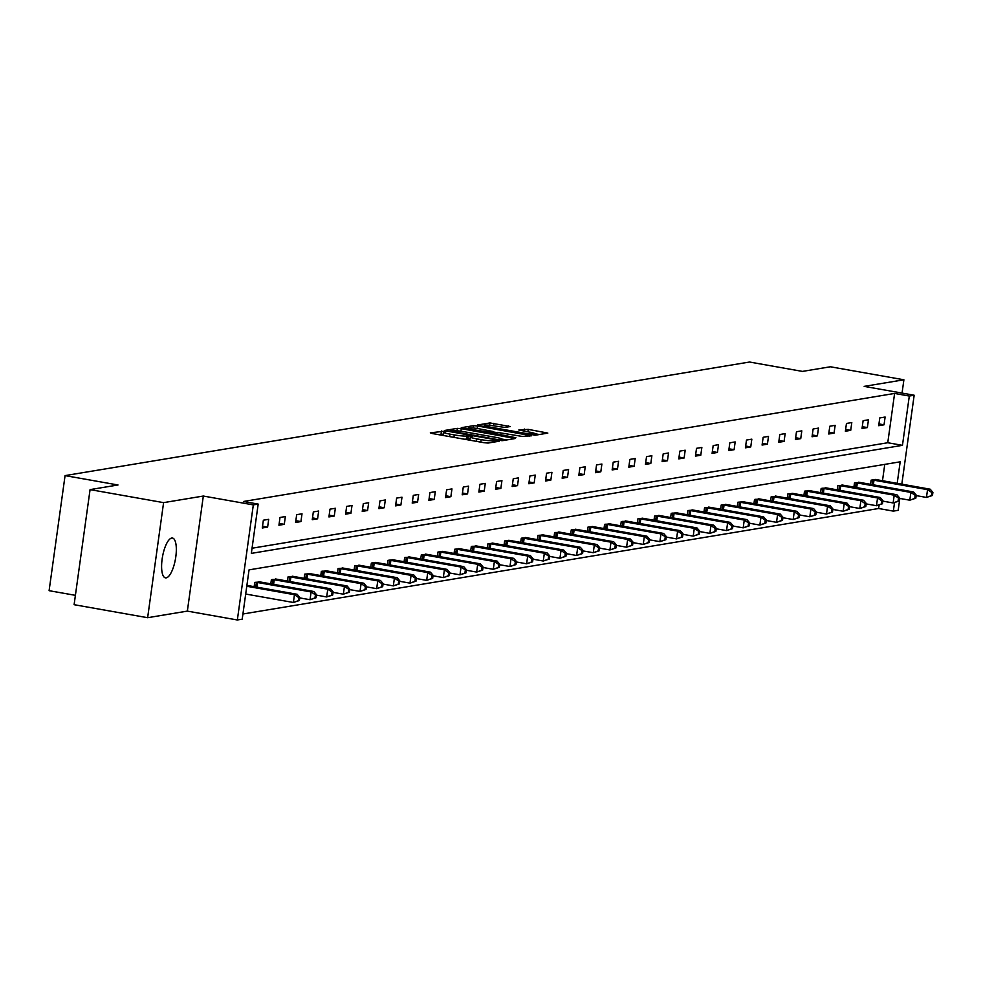 <?xml version="1.0" encoding="UTF-8"?>
<svg xmlns="http://www.w3.org/2000/svg" width="982" height="982" viewBox="0 0 982 982"><rect width="100%" height="100%" fill="white"/><g stroke="black" fill="none" stroke-linecap="round" stroke-linejoin="round"><path stroke-width="1.47" d="M444.232 431.221L430.337 432.841L432.178 433.516L484.138 442.722L488.066 443.054L499.212 441.213L493.725 440.734A9.918 1.068 7.9 0 1 481.131 439.654L476.81 438.893A9.918 1.068 7.9 0 1 470.329 436.965A9.918 1.068 7.9 0 1 470.918 436.695L472.489 436.401L471.078 435.971L466.88 435.983A9.918 1.068 7.9 0 1 454.285 434.903L449.965 434.13A9.918 1.068 7.9 0 1 443.483 432.215A9.918 1.068 7.9 0 1 444.073 431.945L445.644 431.638L444.232 431.221M443.201 434.24L438.144 434.572M470.047 438.991L466.45 439.089L466.88 435.983M166.204 577.858A20.217 6.579 -80 0 1 165.43 577.858A20.217 6.579 -80 0 1 162.3 557.948A20.217 6.579 -80 0 1 171.727 538.05A20.217 6.579 -80 0 1 172.488 538.05A20.217 6.579 -80 0 1 175.631 557.96A20.217 6.579 -80 0 1 166.204 577.858M147.631 617.703L74.104 604.691L90.074 489.613L163.589 502.637L147.631 617.703L187.353 611.111L237.349 619.973L253.319 504.895L258.18 504.085L251.331 553.382L902.458 445.337L909.307 396.041L914.168 395.23L901.82 484.187M902.053 393.095L903.894 379.788L864.172 386.38L914.168 395.23M90.074 489.613L118 484.985L65.07 475.607L749.512 362.027L802.454 371.405L830.379 366.777L903.894 379.788M510.284 426.544L489.932 422.947L477.559 424.997L479.4 425.685L535.3 435.222L547.846 433.087L528.218 429.367L518.803 429.993L529.556 432.141A8.298 0.896 7.9 0 1 534.969 433.749A8.298 0.896 7.9 0 1 523.946 433.074L489.748 427.01A8.298 0.896 7.9 0 1 484.335 425.402A8.298 0.896 7.9 0 1 495.358 426.078L504.993 427.428L510.284 426.544M187.353 611.111L203.323 496.045L163.589 502.637M203.323 496.045L253.319 504.895M252.055 548.226L887.765 442.735L894.602 393.438L243.475 501.483L258.18 504.085M894.602 393.438L909.307 396.041M461.27 428.692L457.33 428.361L444.969 430.411L446.798 431.098L498.758 440.292L502.698 440.636L515.243 438.5L461.27 428.692L460.914 431.233M461.258 427.698L473.631 425.648L477.571 425.992L531.544 435.787L522.142 436.413L497.125 432.35L493.43 433.013L495.456 433.614L515.931 437.739L461.233 427.919M65.07 475.607L49.1 590.685L75.405 595.337M859.766 482.457L854.487 482.886L853.898 487.133M826.439 487.98L821.161 488.422L820.571 492.657M793.125 493.504L787.846 493.946L787.257 498.181M759.798 499.04L754.52 499.482L753.943 503.717M726.484 504.564L721.205 505.006L720.616 509.241M693.169 510.1L687.891 510.542L687.302 514.777M659.843 515.624L654.564 516.066L653.975 520.3M626.528 521.16L621.25 521.602L620.661 525.836M593.202 526.683L587.923 527.125L587.334 531.36M559.887 532.207L554.609 532.649L554.02 536.896M526.561 537.743L521.282 538.185L520.693 542.42M493.246 543.267L487.968 543.709L487.379 547.944M459.92 548.803L454.641 549.245L454.052 553.48M426.605 554.327L421.327 554.769L420.738 559.004M393.279 559.863L388 560.305L387.411 564.54M359.964 565.387L354.686 565.828L354.097 570.063M326.638 570.923L321.36 571.352L320.783 575.599M293.323 576.446L288.045 576.888L287.456 581.123M259.997 581.97L254.731 582.412L254.142 586.647M242.922 613.995L878.632 508.504L879.074 505.288M882.487 480.763L884.757 464.376M276.666 579.208L271.388 579.65L270.799 583.885M309.981 573.684L304.702 574.126L304.113 578.361M343.307 568.148L338.029 568.59L337.44 572.825M376.622 562.625L371.343 563.067L370.754 567.301M409.948 557.089L404.67 557.53L404.081 561.778M443.263 551.565L437.984 552.007L437.395 556.242M476.577 546.041L471.311 546.471L470.722 550.718M509.904 540.505L504.625 540.947L504.036 545.182M543.218 534.981L537.94 535.423L537.363 539.658M576.544 529.445L571.266 529.887L570.677 534.122M609.859 523.922L604.581 524.363L603.991 528.598M643.185 518.386L637.907 518.827L637.318 523.062M676.5 512.862L671.222 513.304L670.632 517.539M709.826 507.338L704.548 507.768L703.959 512.015M743.141 501.802L737.863 502.244L737.273 506.479M776.467 496.278L771.189 496.72L770.6 500.955M809.782 490.742L804.504 491.184L803.914 495.419M843.108 485.218L837.83 485.66L837.241 489.895M876.423 479.682L871.144 480.124L870.555 484.359M897.192 483.365L900.175 461.822L249.047 569.867L242.21 619.163L237.349 619.973M899.843 498.426L898.199 510.309L893.338 511.119L894.504 502.735M878.632 508.504L893.338 511.119M887.765 442.735L902.458 445.337M884.033 424.813L878.694 425.697L879.774 417.927L885.113 417.043L884.033 424.813L878.951 423.917M867.376 427.575L862.036 428.471L863.117 420.689L868.456 419.805L867.376 427.575L862.282 426.679M850.719 430.349L845.379 431.233L846.459 423.451L851.799 422.567L850.719 430.349L845.625 429.441M834.062 433.111L828.722 433.995L829.802 426.225L835.142 425.329L834.062 433.111L828.968 432.203M817.392 435.873L812.053 436.757L813.133 428.987L818.472 428.103L817.392 435.873L812.31 434.977M800.735 438.635L795.395 439.519L796.476 431.749L801.815 430.865L800.735 438.635L795.641 437.739M784.078 441.397L778.738 442.293L779.818 434.51L785.158 433.627L784.078 441.397L778.984 440.501M767.421 444.171L762.081 445.055L763.161 437.272L768.501 436.389L767.421 444.171L762.327 443.263M750.751 446.933L745.412 447.817L746.492 440.046L751.831 439.163L750.751 446.933L745.669 446.024M734.094 449.695L728.754 450.578L729.835 442.808L735.174 441.925L734.094 449.695L729 448.799M717.437 452.457L712.097 453.353L713.178 445.57L718.517 444.686L717.437 452.457L712.343 451.56M700.78 455.231L695.44 456.114L696.52 448.332L701.86 447.448L700.78 455.231L695.686 454.322M684.123 457.993L678.783 458.876L679.851 451.106L685.191 450.21L684.123 457.993L679.028 457.084M667.453 460.754L662.114 461.638L663.194 453.868L668.533 452.984L667.453 460.754L662.371 459.858M650.796 463.516L645.456 464.4L646.537 456.63L651.876 455.746L650.796 463.516L645.702 462.62M634.139 466.278L628.799 467.174L629.879 459.392L635.219 458.508L634.139 466.278L629.045 465.382M617.482 469.052L612.142 469.936L613.222 462.154L618.562 461.27L617.482 469.052L612.387 468.144M600.812 471.814L595.473 472.698L596.553 464.928L601.892 464.032L600.812 471.814L595.73 470.906M584.155 474.576L578.815 475.46L579.896 467.69L585.235 466.806L584.155 474.576L579.061 473.68M567.498 477.338L562.158 478.234L563.238 470.452L568.578 469.568L567.498 477.338L562.404 476.442M550.841 480.112L545.501 480.996L546.581 473.214L551.921 472.33L550.841 480.112L545.747 479.204M534.171 482.874L528.832 483.758L529.912 475.988L535.251 475.092L534.171 482.874L529.089 481.966M517.514 485.636L512.174 486.52L513.255 478.75L518.594 477.866L517.514 485.636L512.42 484.74M500.857 488.398L495.517 489.282L496.597 481.511L501.937 480.628L500.857 488.398L495.763 487.502M484.2 491.16L478.86 492.056L479.94 484.273L485.28 483.39L484.2 491.16L479.106 490.263M467.542 493.934L462.203 494.818L463.271 487.035L468.61 486.151L467.542 493.934L462.448 493.025M450.873 496.696L445.533 497.579L446.614 489.809L451.953 488.913L450.873 496.696L445.791 495.787M434.216 499.457L428.876 500.341L429.956 492.571L435.296 491.687L434.216 499.457L429.122 498.561M417.559 502.219L412.219 503.103L413.299 495.333L418.639 494.449L417.559 502.219L412.465 501.323M400.902 504.993L395.562 505.877L396.642 498.095L401.982 497.211L400.902 504.993L395.807 504.085M384.232 507.755L378.892 508.639L379.973 500.869L385.312 499.973L384.232 507.755L379.15 506.847M367.575 510.517L362.235 511.401L363.315 503.631L368.655 502.747L367.575 510.517L362.481 509.621M350.918 513.279L345.578 514.163L346.658 506.393L351.998 505.509L350.918 513.279L345.824 512.383M334.261 516.041L328.921 516.937L330.001 509.155L335.341 508.271L334.261 516.041L329.166 515.145M317.591 518.815L312.251 519.699L313.332 511.917L318.671 511.033L317.591 518.815L312.509 517.907M300.934 521.577L295.594 522.461L296.674 514.691L302.014 513.795L300.934 521.577L295.84 520.669M284.277 524.339L278.937 525.223L280.017 517.453L285.357 516.569L284.277 524.339L279.183 523.443M267.62 527.101L262.28 527.985L263.36 520.215L268.7 519.331L267.62 527.101L262.525 526.205M443.483 432.215L443.054 435.321A9.918 1.068 7.9 0 0 443.103 435.456M464.081 439.175A9.918 1.068 7.9 0 0 466.45 439.089M470.329 436.965L469.899 440.083A9.918 1.068 7.9 0 0 469.948 440.206M506.822 439.948L501.863 439.064M450.161 430.938L497.052 439.494L501.323 439.47A9.918 1.068 7.9 0 0 501.912 439.2A9.918 1.068 7.9 0 0 495.444 437.285L464.265 431.761A9.918 1.068 7.9 0 0 451.671 430.681L450.161 430.938M493.222 431.945L496.278 432.485M479.204 428.815A8.298 0.896 7.9 0 0 468.181 428.14A8.298 0.896 7.9 0 0 473.594 429.748L489.576 432.215L493.271 431.552L479.204 428.815M539.425 434.535L534.969 433.749L534.76 435.247M299.387 600.518L299.817 597.412L298.749 597.584L298.319 600.689L299.387 600.518L293.373 602.482L294.453 594.711L297.116 594.27L246.899 585.37M245.696 594.036L293.373 602.482L298.319 600.689M246.777 586.266L294.453 594.711L298.749 597.584M297.116 594.27L299.817 597.412M316.044 597.756L316.474 594.638L315.406 594.822L314.977 597.928L316.044 597.756L310.03 599.72L311.11 591.937L313.786 591.495L258.867 581.725M299.755 597.903L310.03 599.72L314.977 597.928M255.921 582.216L311.11 591.937L315.406 594.822M313.786 591.495L316.474 594.638M332.714 594.994L333.143 591.876L332.076 592.06L331.646 595.166L332.714 594.994L326.687 596.958L327.767 589.175L330.443 588.734L275.525 578.963M316.413 595.129L326.687 596.958L331.646 595.166M272.579 579.454L327.767 589.175L332.076 592.06M330.443 588.734L333.143 591.876M349.371 592.22L349.801 589.114L348.733 589.286L348.303 592.404L349.371 592.22L343.356 594.184L344.437 586.414L347.1 585.972L292.194 576.201M333.07 592.367L343.356 594.184L348.303 592.404M289.236 576.692L344.437 586.414L348.733 589.286M347.1 585.972L349.801 589.114M366.028 589.458L366.458 586.352L365.39 586.524L364.96 589.642L366.028 589.458L360.013 591.422L361.094 583.652L363.757 583.21L308.851 573.439M349.727 589.605L360.013 591.422L364.96 589.642M305.905 573.93L361.094 583.652L365.39 586.524M363.757 583.21L366.458 586.352M382.685 586.696L383.115 583.578L382.047 583.762L381.617 586.868L382.685 586.696L376.671 588.66L377.751 580.89L380.427 580.436L325.508 570.665M366.396 586.843L376.671 588.66L381.617 586.868M322.562 571.156L377.751 580.89L382.047 583.762M380.427 580.436L383.115 583.578M399.343 583.934L399.784 580.816L398.717 581L398.275 584.106L399.343 583.934L393.328 585.898L394.408 578.116L397.084 577.674L342.166 567.903M383.054 584.069L393.328 585.898L398.275 584.106M339.22 568.394L394.408 578.116L398.717 581M397.084 577.674L399.784 580.816M416.012 581.16L416.442 578.054L415.374 578.226L414.944 581.344L416.012 581.16L409.997 583.136L411.065 575.354L413.741 574.912L358.835 565.141M399.711 581.307L409.997 583.136L414.944 581.344M355.877 565.632L411.065 575.354L415.374 578.226M413.741 574.912L416.442 578.054M432.669 578.398L433.099 575.292L432.031 575.464L431.601 578.582L432.669 578.398L426.654 580.362L427.735 572.592L430.398 572.15L375.492 562.379M416.368 578.545L426.654 580.362L431.601 578.582M372.534 562.87L427.735 572.592L432.031 575.464M430.398 572.15L433.099 575.292M449.326 575.636L449.756 572.531L448.688 572.702L448.258 575.808L449.326 575.636L443.312 577.6L444.392 569.83L447.055 569.388L392.149 559.617M433.037 575.783L443.312 577.6L448.258 575.808M389.203 560.096L444.392 569.83L448.688 572.702M447.055 569.388L449.756 572.531M465.984 572.874L466.425 569.756L465.358 569.941L464.916 573.046L465.984 572.874L459.969 574.838L461.049 567.056L463.725 566.614L408.807 556.843M449.695 573.022L459.969 574.838L464.916 573.046M405.861 557.334L461.049 567.056L465.358 569.941M463.725 566.614L466.425 569.756M482.653 570.112L483.083 566.995L482.015 567.179L481.585 570.284L482.653 570.112L476.638 572.076L477.706 564.294L480.382 563.852L425.476 554.081M466.352 570.247L476.638 572.076L481.585 570.284M422.518 554.572L477.706 564.294L482.015 567.179M480.382 563.852L483.083 566.995M499.31 567.338L499.74 564.233L498.672 564.404L498.242 567.522L499.31 567.338L493.295 569.302L494.376 561.532L497.039 561.09L442.133 551.319M483.009 567.486L493.295 569.302L498.242 567.522M439.175 551.81L494.376 561.532L498.672 564.404M497.039 561.09L499.74 564.233M515.967 564.576L516.397 561.471L515.329 561.643L514.899 564.76L515.967 564.576L509.953 566.54L511.033 558.77L513.696 558.328L458.79 548.557M499.666 564.724L509.953 566.54L514.899 564.76M455.844 549.048L511.033 558.77L515.329 561.643M513.696 558.328L516.397 561.471M532.625 561.814L533.054 558.709L531.986 558.881L531.557 561.986L532.625 561.814L526.61 563.778L527.69 556.008L530.366 555.567L475.448 545.783M516.336 561.962L526.61 563.778L531.557 561.986M472.502 546.274L527.69 556.008L531.986 558.881M530.366 555.567L533.054 558.709M549.294 559.053L549.724 555.935L548.656 556.119L548.226 559.224L549.294 559.053L543.267 561.017L544.347 553.234L547.023 552.792L492.105 543.021M532.993 559.188L543.267 561.017L548.226 559.224M489.159 543.512L544.347 553.234L548.656 556.119M547.023 552.792L549.724 555.935M565.951 556.278L566.381 553.173L565.313 553.357L564.883 556.463L565.951 556.278L559.936 558.255L561.017 550.472L563.68 550.03L508.774 540.26M549.65 556.426L559.936 558.255L564.883 556.463M505.816 540.751L561.017 550.472L565.313 553.357M563.68 550.03L566.381 553.173M582.608 553.517L583.038 550.411L581.97 550.583L581.54 553.701L582.608 553.517L576.594 555.481L577.674 547.711L580.337 547.269L525.431 537.498M566.307 553.664L576.594 555.481L581.54 553.701M522.485 537.989L577.674 547.711L581.97 550.583M580.337 547.269L583.038 550.411M599.265 550.755L599.695 547.649L598.627 547.821L598.198 550.927L599.265 550.755L593.251 552.719L594.331 544.949L597.007 544.507L542.089 534.736M582.977 550.902L593.251 552.719L598.198 550.927M539.143 535.215L594.331 544.949L598.627 547.821M597.007 544.507L599.695 547.649M615.923 547.993L616.365 544.875L615.297 545.059L614.855 548.165L615.923 547.993L609.908 549.957L610.988 542.187L613.664 541.733L558.746 531.962M599.634 548.14L609.908 549.957L614.855 548.165M555.8 532.453L610.988 542.187L615.297 545.059M613.664 541.733L616.365 544.875M632.592 545.231L633.022 542.113L631.954 542.297L631.524 545.403L632.592 545.231L626.577 547.195L627.658 539.413L630.321 538.971L575.415 529.2M616.291 545.366L626.577 547.195L631.524 545.403M572.457 529.691L627.658 539.413L631.954 542.297M630.321 538.971L633.022 542.113M649.249 542.457L649.679 539.351L648.611 539.523L648.181 542.641L649.249 542.457L643.235 544.421L644.315 536.651L646.978 536.209L592.072 526.438M632.948 542.604L643.235 544.421L648.181 542.641M589.114 526.929L644.315 536.651L648.611 539.523M646.978 536.209L649.679 539.351M665.906 539.695L666.336 536.589L665.268 536.761L664.839 539.879L665.906 539.695L659.892 541.659L660.972 533.889L663.636 533.447L608.73 523.676M649.618 539.842L659.892 541.659L664.839 539.879M605.784 524.167L660.972 533.889L665.268 536.761M663.636 533.447L666.336 536.589M682.564 536.933L683.006 533.827L681.938 533.999L681.496 537.105L682.564 536.933L676.549 538.897L677.629 531.127L680.305 530.685L625.387 520.902M666.275 537.08L676.549 538.897L681.496 537.105M622.441 521.393L677.629 531.127L681.938 533.999M680.305 530.685L683.006 533.827M699.233 534.171L699.663 531.053L698.595 531.237L698.165 534.343L699.233 534.171L693.218 536.135L694.286 528.353L696.962 527.911L642.056 518.14M682.932 534.318L693.218 536.135L698.165 534.343M639.098 518.631L694.286 528.353L698.595 531.237M696.962 527.911L699.663 531.053M715.89 531.397L716.32 528.291L715.252 528.476L714.822 531.581L715.89 531.397L709.876 533.373L710.956 525.591L713.619 525.149L658.713 515.378M699.589 531.544L709.876 533.373L714.822 531.581M655.755 515.869L710.956 525.591L715.252 528.476M713.619 525.149L716.32 528.291M732.547 528.635L732.977 525.53L731.909 525.701L731.48 528.819L732.547 528.635L726.533 530.599L727.613 522.829L730.277 522.387L675.371 512.616M716.246 528.782L726.533 530.599L731.48 528.819M672.424 513.107L727.613 522.829L731.909 525.701M730.277 522.387L732.977 525.53M749.205 525.873L749.634 522.768L748.566 522.94L748.137 526.045L749.205 525.873L743.19 527.837L744.27 520.067L746.946 519.625L692.028 509.854M732.916 526.021L743.19 527.837L748.137 526.045M689.082 510.333L744.27 520.067L748.566 522.94M746.946 519.625L749.634 522.768M765.874 523.111L766.304 519.994L765.236 520.178L764.806 523.283L765.874 523.111L759.847 525.075L760.927 517.305L763.603 516.851L708.685 507.08M749.573 523.259L759.847 525.075L764.806 523.283M705.739 507.571L760.927 517.305L765.236 520.178M763.603 516.851L766.304 519.994M782.531 520.35L782.961 517.232L781.893 517.416L781.463 520.521L782.531 520.35L776.517 522.314L777.597 514.531L780.26 514.089L725.354 504.318M766.23 520.485L776.517 522.314L781.463 520.521M722.396 504.809L777.597 514.531L781.893 517.416M780.26 514.089L782.961 517.232M799.188 517.575L799.618 514.47L798.55 514.642L798.121 517.76L799.188 517.575L793.174 519.539L794.254 511.769L796.918 511.327L742.011 501.557M782.887 517.723L793.174 519.539L798.121 517.76M739.065 502.048L794.254 511.769L798.55 514.642M796.918 511.327L799.618 514.47M815.846 514.813L816.275 511.708L815.207 511.88L814.778 514.998L815.846 514.813L809.831 516.778L810.911 509.007L813.587 508.566L758.669 498.795M799.557 514.961L809.831 516.778L814.778 514.998M755.723 499.286L810.911 509.007L815.207 511.88M813.587 508.566L816.275 511.708M832.503 512.052L832.945 508.946L831.877 509.118L831.435 512.223L832.503 512.052L826.488 514.016L827.568 506.246L830.244 505.804L775.326 496.02M816.214 512.199L826.488 514.016L831.435 512.223M772.38 496.511L827.568 506.246L831.877 509.118M830.244 505.804L832.945 508.946M849.172 509.29L849.602 506.172L848.534 506.356L848.104 509.462L849.172 509.29L843.157 511.254L844.238 503.471L846.901 503.03L791.995 493.259M832.871 509.437L843.157 511.254L848.104 509.462M789.037 493.75L844.238 503.471L848.534 506.356M846.901 503.03L849.602 506.172M865.829 506.516L866.259 503.41L865.191 503.594L864.761 506.7L865.829 506.516L859.815 508.492L860.895 500.71L863.559 500.268L808.652 490.497M849.528 506.663L859.815 508.492L864.761 506.7M805.694 490.988L860.895 500.71L865.191 503.594M863.559 500.268L866.259 503.41M882.487 503.754L882.916 500.648L881.848 500.82L881.419 503.938L882.487 503.754L876.472 505.718L877.552 497.948L880.216 497.506L825.31 487.735M866.198 503.901L876.472 505.718L881.419 503.938M822.364 488.226L877.552 497.948L881.848 500.82M880.216 497.506L882.916 500.648M899.144 500.992L899.586 497.886L898.518 498.058L898.076 501.164L899.144 500.992L893.129 502.956L894.209 495.186L896.885 494.744L841.967 484.973M882.855 501.139L893.129 502.956L898.076 501.164M839.021 485.452L894.209 495.186L898.518 498.058M896.885 494.744L899.586 497.886M915.813 498.23L916.243 495.112L915.175 495.296L914.745 498.402L915.813 498.23L909.798 500.194L910.866 492.424L913.542 491.97L858.636 482.199M899.512 498.377L909.798 500.194L914.745 498.402M855.678 482.69L910.866 492.424L915.175 495.296M913.542 491.97L916.243 495.112M932.47 495.468L932.9 492.35L931.832 492.534L931.402 495.64L932.47 495.468L926.456 497.432L927.536 489.65L930.199 489.208L875.293 479.437M916.169 495.603L926.456 497.432L931.402 495.64M872.335 479.928L927.536 489.65L931.832 492.534M930.199 489.208L932.9 492.35M441.041 434.093L441.483 430.988M494.965 441.912L495.173 440.488M467.886 438.856L468.328 435.738M449.621 436.609L449.965 434.13M453.942 437.371L454.285 434.903M476.466 441.36L476.81 438.893M480.787 442.133L481.131 439.654M493.529 442.158L493.725 440.734M513.083 438.905L513.23 437.898M456.998 430.791L457.33 428.361M499.703 440.439L499.801 439.727M501.164 440.611L501.323 439.47M473.299 428.017L473.631 425.648M477.215 428.496L477.571 425.992M529.384 436.204L529.531 435.186M493.504 433.774L493.59 433.148M489.453 433.062L489.576 432.215M492.804 433.651L493.087 431.626M523.983 431.147L524.278 429.024M527.874 431.835L528.218 429.367M545.685 433.492L545.832 432.485M489.601 425.304L489.932 422.947M493.516 425.783L493.872 423.279M508.308 426.875L508.443 425.869M255.762 586.941L256.412 582.289M256.94 587.15L257.591 582.461M272.431 584.18L273.07 579.515M273.597 584.388L274.248 579.699M289.089 581.418L289.739 576.753M290.255 581.614L290.905 576.937M305.746 578.644L306.396 573.991M306.924 578.852L307.575 574.175M322.403 575.882L323.053 571.229M323.581 576.09L324.232 571.401M339.072 573.12L339.711 568.455M340.238 573.328L340.889 568.639M355.73 570.358L356.38 565.693M356.896 570.567L357.546 565.878M372.387 567.584L373.037 562.932M373.565 567.792L374.203 563.116M389.044 564.822L389.694 560.17M390.222 565.031L390.873 560.354M405.713 562.06L406.352 557.408M406.879 562.269L407.53 557.58M422.37 559.298L423.009 554.634M423.537 559.507L424.187 554.818M439.028 556.536L439.678 551.872M440.194 556.745L440.844 552.056M455.685 553.762L456.335 549.11M456.863 553.971L457.514 549.294M472.342 551L472.993 546.348M473.52 551.209L474.171 546.52M489.011 548.238L489.65 543.574M490.178 548.447L490.828 543.758M505.669 545.476L506.319 540.812M506.835 545.685L507.485 540.996M522.326 542.715L522.976 538.05M523.504 542.911L524.155 538.234M538.983 539.94L539.634 535.288M540.161 540.149L540.812 535.472M555.652 537.179L556.291 532.526M556.819 537.387L557.469 532.698M572.31 534.417L572.96 529.752M573.476 534.625L574.126 529.936M588.967 531.655L589.617 526.99M590.145 531.863L590.783 527.174M605.624 528.881L606.275 524.228M606.802 529.089L607.453 524.413M622.293 526.119L622.932 521.467M623.46 526.327L624.11 521.651M638.951 523.357L639.589 518.705M640.117 523.566L640.767 518.877M655.608 520.595L656.258 515.931M656.774 520.804L657.424 516.115M672.265 517.833L672.916 513.169M673.443 518.03L674.094 513.353M688.922 515.059L689.573 510.407M690.101 515.268L690.751 510.591M705.592 512.297L706.23 507.645M706.758 512.506L707.408 507.817M722.249 509.535L722.899 504.871M723.415 509.744L724.065 505.055M738.906 506.773L739.556 502.109M740.084 506.982L740.735 502.293M755.563 503.999L756.214 499.347M756.741 504.208L757.392 499.531M772.233 501.237L772.871 496.585M773.399 501.446L774.049 496.769M788.89 498.475L789.54 493.823M790.056 498.684L790.706 493.995M805.547 495.714L806.197 491.049M806.725 495.922L807.364 491.233M822.204 492.952L822.855 488.287M823.382 493.148L824.033 488.471M838.874 490.178L839.512 485.525M840.04 490.386L840.69 485.709M855.531 487.416L856.169 482.763M856.697 487.624L857.347 482.935M872.188 484.654L872.838 479.989M873.354 484.863L874.005 480.173M449.94 431.65L450.026 430.988M501.716 440.648L501.912 439.2M493.332 433.737L493.43 433.013M468.021 429.257L468.181 428.14M492.976 433.676L493.271 431.552M484.175 426.532L484.335 425.402"/></g></svg>
